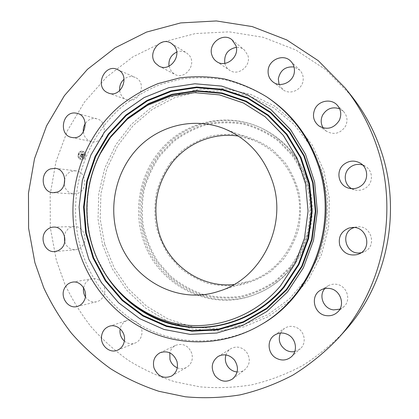<?xml version="1.0" encoding="UTF-8"?>
<svg xmlns="http://www.w3.org/2000/svg" width="419" height="419" viewBox="0 0 419 419"><rect width="100%" height="100%" fill="white"/><g stroke="black" fill="none" stroke-linecap="round" stroke-linejoin="round"><path stroke-width="0.31" stroke-dasharray="2.1 1.57" d="M64.196 184.538C65.416 190.121 68.616 193.259 73.791 193.955L77.62 193.4C88.137 190.242 86.639 171.57 75.829 170.847L71.335 171.376C68.197 172.628 65.998 174.959 64.741 178.374M267.731 97.548C254.495 89.566 240.553 83.695 225.914 79.945C211.097 77.442 196.333 77.106 181.621 78.929L160.304 84.491C146.666 90.059 134.033 97.376 122.421 106.447C82.925 139.983 66.385 197.155 80.548 247.33C90.97 283.658 116.822 314.899 150.981 330.502C185.182 345.869 226.653 344.439 260.948 324.735M351.274 95.673L325.731 69.685L295.903 50.018L263.247 37.312L229.245 31.849L195.333 33.562L162.829 42.099L132.896 56.874L106.526 77.138L84.518 102.011L67.517 130.524L55.968 161.666L50.18 194.39L50.311 227.622L56.355 260.288L64.809 284.04C72.016 299.292 80.799 313.569 91.159 326.878C102.346 339.51 114.837 350.729 128.638 360.523C143.078 369.401 158.419 376.471 174.671 381.73L199.816 386.826C217.037 388.329 234.326 387.669 251.688 384.841C268.909 380.766 285.533 374.523 301.565 366.117C317.057 356.522 331.282 345.01 344.235 331.586M351.74 188.686L354.495 189.833C358.999 190.985 363.1 190.111 366.787 187.199C373.544 181.888 372.774 170.475 365.389 166.275L362.676 165.013M85.366 296.82C88.257 300.968 92.018 302.612 96.637 301.764C99.696 300.952 101.995 299.04 103.524 296.024C107.824 287.994 100.424 276.844 92.128 278.719C88.76 279.405 86.256 281.369 84.607 284.627L83.601 287.769M323.206 127.931L326.38 131.21C334.084 135.279 340.469 133.588 345.549 126.145C347.995 120.677 347.293 115.764 343.444 111.412L339.657 108.809M124.375 341.082C127.737 343.774 131.346 344.428 135.196 343.035C139.134 341.249 141.376 338.033 141.926 333.393C142.863 325.175 134.509 317.759 127.392 320.394C123.563 321.792 121.159 324.625 120.19 328.878M279.054 84.381L282.872 89.572C290.032 95.642 302.748 89.598 303.194 79.783C303.435 75.97 302.277 72.744 299.716 70.093L294.038 66.998M177.274 367.814C180.594 369.097 183.768 368.914 186.801 367.254C191.541 364.043 193.222 359.429 191.844 353.406C188.524 345.644 183.171 342.936 175.781 345.287C172.712 346.827 170.716 349.341 169.795 352.829M224.82 63.395L225.013 64.107C225.841 66.679 227.334 68.706 229.497 70.193C238.123 76.693 251.667 65.731 247.812 55.219L244.183 49.798C241.91 47.981 239.296 47.158 236.342 47.326M237.123 371.967C239.946 372.145 242.486 371.407 244.738 369.752C250.143 364.624 250.73 358.706 246.492 352.002C241.836 346.89 236.62 345.78 230.838 348.676C228.486 350.148 226.852 352.232 225.935 354.94M168.988 66.202L171.465 71.659L174.707 74.289C185.046 80.438 197.312 63.987 188.964 55.015L186.481 52.852C183.412 51.034 180.154 50.783 176.708 52.092M294.787 351.546L300.276 348.786C306.577 343.517 304.995 332 297.443 328.025C292.891 325.668 288.539 325.793 284.381 328.402L280.411 333.053M119.693 90.624C120.3 94.537 122.217 97.386 125.454 99.167L126.59 99.664C138.804 104.808 147.75 83.02 135.583 77.599L135.169 77.405C131.267 75.855 127.57 76.452 124.076 79.201M339.861 309.149L343.533 306.938C351.965 300.276 346.759 284.936 335.881 284.229C333.079 283.941 330.476 284.475 328.077 285.842L324.825 288.571M83.329 132.022C84.177 137.16 86.911 140.36 91.536 141.622L92.908 141.805C105.221 143.225 108.95 121.541 96.847 118.813L94.773 118.472C90.85 118.409 87.686 120.117 85.282 123.6M361.209 252.673L363.907 251.866C377.629 246.828 371.381 224.579 356.972 226.946L354.228 227.559M64.683 241.957C66.705 247.226 70.303 249.818 75.478 249.729L78.557 248.923L81.276 247.126C88.943 240.778 83.779 225.762 74.247 226.543C71.822 226.637 69.674 227.533 67.81 229.23L65.615 232.047L64.348 235.504M234.017 284.527L249.022 281.4C285.858 270.454 308.986 224.94 295.976 186.612C288.319 164.295 274.073 148.787 253.238 140.098L238.448 136.081M170.585 162.609L181.93 150.782C190.697 144.157 200.329 139.244 210.82 136.049C221.593 133.944 232.44 133.823 243.36 135.683C254.076 138.689 264.001 143.56 273.136 150.295L284.972 162.551C291.535 172.083 296.296 182.543 299.245 193.924C301.046 205.572 300.826 217.189 298.585 228.764C295.196 240.035 290.042 250.316 283.113 259.607L270.815 271.423C261.425 277.823 251.311 282.327 240.48 284.941C229.492 286.397 218.65 285.873 207.955 283.37C197.59 279.782 188.157 274.513 179.646 267.563L168.768 255.312C162.823 246.005 158.544 235.949 155.936 225.155C154.349 214.156 154.564 203.184 156.586 192.253C159.613 181.563 164.279 171.685 170.585 162.609M262.084 128.392C226.26 110.883 181.694 123.144 158.633 154.286C140.737 179.18 135.725 206.525 143.602 236.321C156.13 283.579 210.893 313.271 257.156 293.614C270.365 288.22 281.704 279.897 291.184 268.658C310.793 245.45 317.502 211.124 307.965 181.72C299.611 157.167 284.318 139.391 262.084 128.392L261.157 127.947C229.696 113.062 191.693 119.902 167.066 143.099C142.429 166.353 132.629 203.676 142.151 236.416C154.726 283.899 209.725 313.747 256.203 293.997C297.647 278.41 322.237 225.731 307.253 181.542C298.857 156.868 283.495 139.003 261.157 127.947M80.369 159.262L81.197 159.498C85.439 160.388 87.346 152.977 83.255 151.474L82.517 151.254C78.248 150.269 76.253 157.727 80.369 159.262M83.14 151.453C87.231 152.956 85.324 160.367 81.082 159.482L80.254 159.246C76.138 157.712 78.133 150.248 82.402 151.233L83.14 151.453M80.558 158.419C77.819 155.329 78.379 153.223 82.244 152.102L82.831 152.28C85.576 155.334 85.031 157.444 81.202 158.607L80.558 158.419M84.738 156.926L84.863 156.439L84.853 156.942M82.899 152.102L83.03 151.615L83.014 152.123M84.732 154.066L84.863 153.579L84.732 154.066M78.489 154.25L78.662 153.778L78.489 154.25M80.312 152.181L80.443 151.694L80.312 152.181M80.495 158.597L80.317 159.068L80.495 158.597M83.082 158.523L82.957 159.011L83.198 158.539M78.667 156.633L78.489 157.104L78.667 156.633M82.946 152.301L82.36 152.123C78.494 153.244 77.934 155.349 80.673 158.434L81.317 158.623C85.146 157.46 85.691 155.355 82.946 152.301M82.857 155.816L82.302 155.863L82.407 156.601L80.652 155.643L80.364 156.418L82.15 156.905L81.721 157.303L82.265 156.957L81.705 157.397L82.087 157.848L82.857 155.816L81.972 157.832L81.59 157.382L82.15 156.936L81.642 157.293L82.035 156.889L80.249 156.402L80.537 155.622L82.37 156.397L80.605 155.381L80.307 156.308L80.61 155.491L82.349 156.502L82.187 155.847L82.742 155.795M82.224 156.387L82.307 156.041L82.234 156.481L80.495 155.475L80.191 156.287L80.49 155.365L82.213 156.413M82.915 155.659L83.57 153.893L83.009 153.977L82.999 155.035L82.286 154.726L82.957 154.894L83.062 154.119L82.931 154.836L82.339 154.585L82.794 154.161L82.155 153.888L82.155 154.674L81.27 154.04L80.961 154.878L81.26 154.684L82.915 155.659L82.045 155.051L81.7 155.292L81.915 154.993L81.647 155.187L81.805 154.946L81.145 154.669L80.846 154.857L81.155 154.024L82.04 154.653L82.04 153.873L82.679 154.145L82.224 154.564L82.815 154.815L82.946 154.098L82.842 154.873L82.171 154.711L82.883 155.014L82.894 153.956L83.454 153.873L82.8 155.638M82.213 154.124L82.082 154.475L81.207 153.752L80.867 154.8L81.213 153.867L82.108 154.532L82.234 154.192L81.993 154.511L81.097 153.846L80.752 154.779L81.092 153.731L81.967 154.454L82.098 154.103M82.051 155.229L81.7 155.156M82.014 155.255L81.647 155.187M81.972 155.156L81.653 155.124M85.026 153.616L84.895 154.103L85.026 153.616M78.777 153.799L78.652 154.286L78.777 153.799M80.605 151.73L80.474 152.217L80.605 151.73M80.438 159.084L80.61 158.612L80.438 159.084M78.61 157.12L78.735 156.633L78.61 157.12M87.791 225.281C86.167 212.297 86.55 199.371 88.948 186.507M106.557 275.943L97.601 259.377C82.663 225.93 83.868 185.549 100.77 153.05L110.941 136.725M289.754 267.285L275.508 280.898C264.64 288.241 252.961 293.394 240.464 296.353C227.795 297.972 215.319 297.312 203.032 294.374C191.132 290.194 180.317 284.092 170.575 276.063L158.131 261.959C151.343 251.253 146.456 239.71 143.481 227.323C141.674 214.701 141.921 202.12 144.225 189.577C147.687 177.316 153.019 165.966 160.22 155.528L173.204 141.905C183.244 134.258 194.285 128.565 206.331 124.831C218.713 122.353 231.199 122.154 243.785 124.239C256.15 127.654 267.615 133.226 278.185 140.962L291.896 155.077C299.512 166.081 305.032 178.164 308.463 191.331C310.558 204.812 310.301 218.247 307.698 231.644C303.765 244.68 297.783 256.559 289.754 267.285M290.346 267.882L275.948 281.636C264.965 289.058 253.16 294.258 240.537 297.244C227.737 298.878 215.13 298.208 202.723 295.233C190.703 291.001 179.777 284.836 169.941 276.729L157.376 262.477C150.521 251.662 145.592 240.003 142.591 227.491C140.763 214.748 141.014 202.037 143.34 189.372C146.833 176.986 152.217 165.521 159.492 154.983L172.597 141.219C182.736 133.493 193.892 127.737 206.054 123.961C218.561 121.458 231.173 121.253 243.895 123.354C256.386 126.795 267.971 132.425 278.656 140.239L292.509 154.496C300.208 165.615 305.791 177.829 309.259 191.132C311.375 204.755 311.118 218.336 308.484 231.875C304.508 245.047 298.464 257.046 290.346 267.882M104.661 244.261L114.188 267.861L128.408 288.88L146.76 306.31L168.48 319.252L192.625 326.967L218.074 328.915L243.575 324.825L267.783 314.727L289.361 298.988L307.059 278.347L319.802 253.862L326.794 226.868L327.595 198.899L322.164 171.554L310.856 146.378L294.374 124.757L273.738 107.809L250.148 96.339L224.935 90.797L199.418 91.284L174.87 97.601L152.437 109.275L133.116 125.616L117.713 145.781L106.84 168.799L100.921 193.615L100.183 219.142L104.661 244.261M102.592 244.832L112.266 268.83L126.716 290.21L145.362 307.944L167.443 321.127L192.002 328.994L217.89 331L243.837 326.862L268.479 316.596L290.456 300.596L308.484 279.588L321.462 254.658L328.585 227.177L329.407 198.695L323.871 170.847L312.349 145.22L295.557 123.217L274.545 105.981L250.531 94.327L224.867 88.702L198.905 89.221L173.943 95.668L151.139 107.557L131.503 124.192L115.848 144.702L104.802 168.108L98.79 193.342L98.041 219.294L102.592 244.832M53.15 192.703L73.791 193.955M55.292 168.318L75.829 170.847M360.256 163.127L365.389 166.275M348.702 188.162L354.495 189.833M77.033 306.519L96.637 301.764M72.314 282.181L92.128 278.719M337.002 104.902L343.444 111.412M318.932 125.957L326.38 131.21M117.435 350.226L135.196 343.035M109.254 326.275L127.392 320.394M290.734 61.184L299.716 70.093M272.931 81.904L282.872 89.572M171.633 376.016L186.801 367.254M160.053 352.74L175.781 345.287M232.11 39.894L244.183 49.798M216.633 61.551L229.497 70.193M232.645 378.886L244.738 369.752M217.995 356.501L230.838 348.676M171.361 43.367L186.481 52.852M158.979 66.082L174.707 74.289M291.294 356.847L300.276 348.786M274.497 335.179L284.381 328.402M117.472 69.517L135.169 77.405M108.469 93.06L126.59 99.664M337.08 312.548L343.533 306.938M320.713 290.11L328.077 285.842M71.733 137.448L91.536 141.622M77.295 113.36L96.847 118.813M358.68 254.071L363.907 251.866M351.332 227.59L356.972 226.946M54.899 251.562L75.478 249.729M53.622 227.093L74.247 226.543M100.261 153.71L100.77 153.05C83.868 185.549 82.663 225.93 97.601 259.377L97.124 258.691M253.238 140.098L223.935 128.554M249.022 281.4L219.085 291.174M257.156 293.614L256.203 293.997"/><path stroke-width="0.63" d="M50.589 168.883C39.355 172.445 41.502 192.599 53.15 192.703L57.157 192.117C68.161 188.775 66.6 169.067 55.292 168.318L50.589 168.883M64.741 178.374L64.196 184.538M377.2 147.54C369.919 125.585 359.287 105.792 345.298 88.163L318.246 60.655L286.706 39.91L252.222 26.58L216.372 20.95L180.673 22.919L146.509 32.09L115.089 47.834L87.445 69.334L64.4 95.658L46.603 125.789L34.526 158.66L28.471 193.175L28.597 228.219L34.903 262.682L43.733 287.753C51.265 303.859 60.451 318.948 71.288 333.026C82.999 346.398 96.087 358.287 110.553 368.689C125.695 378.121 141.805 385.658 158.874 391.288L185.318 396.788C203.445 398.453 221.667 397.825 239.977 394.908C258.146 390.655 275.707 384.103 292.651 375.246C309.044 365.117 324.102 352.945 337.824 338.73C382.793 289.681 399.145 212.501 377.2 147.54M259.529 325.558L260.948 324.735C312.338 296.359 339.453 225.794 319.577 166.924C309.662 137.291 292.383 114.167 267.731 97.548L266.364 96.642C253.034 88.603 238.998 82.695 224.259 78.924C209.338 76.41 194.479 76.075 179.667 77.918L158.214 83.533C144.487 89.142 131.781 96.517 120.091 105.656C80.354 139.443 63.719 197.019 77.96 247.545C88.44 284.129 114.45 315.601 148.829 331.329C183.239 346.817 224.993 345.403 259.529 325.558C311.286 296.987 338.61 225.862 318.581 166.537C308.599 136.678 291.189 113.381 266.364 96.642M46.886 229.921C38.721 236.835 44.665 253.003 54.899 251.562L58.121 250.714L60.965 248.818C68.988 242.124 63.588 226.27 53.622 227.093C51.087 227.192 48.84 228.135 46.886 229.921M64.442 288.408C59.844 297.097 68.135 309.128 77.033 306.519C80.239 305.671 82.643 303.655 84.245 300.475C88.749 292.001 81.003 280.211 72.314 282.181C68.795 282.898 66.171 284.972 64.442 288.408M101.498 336.708C100.455 345.649 109.82 353.662 117.435 350.226C121.568 348.351 123.919 344.957 124.495 340.055C125.485 331.366 116.718 323.51 109.254 326.275C104.719 327.998 102.131 331.476 101.498 336.708M153.935 367.751C157.664 376.388 163.562 379.143 171.633 376.016C176.619 372.638 178.389 367.762 176.944 361.377C173.45 353.154 167.82 350.274 160.053 352.74C154.511 355.951 152.474 360.958 153.935 367.751M215.125 375.89C220.452 381.725 226.291 382.725 232.645 378.886C238.348 373.47 238.966 367.201 234.499 360.078C229.591 354.647 224.086 353.458 217.995 356.501C211.469 361.738 210.511 368.201 215.125 375.89M276.116 358.14C281.589 360.989 286.648 360.555 291.294 356.847C297.956 351.279 296.285 339.05 288.298 334.812C283.49 332.304 278.886 332.424 274.497 335.179C266.641 340.134 267.573 353.531 276.116 358.14M326.652 315.669C330.607 316.094 334.079 315.051 337.08 312.548C346.015 305.488 340.5 289.178 328.978 288.408C326.008 288.099 323.253 288.665 320.713 290.11C309.604 295.851 313.941 314.669 326.652 315.669M357.255 254.584L358.68 254.071C373.235 248.729 366.604 225.076 351.332 227.59L348.781 228.125C341.071 231.435 338.065 237.175 339.762 245.356C343.119 253.05 348.948 256.124 357.255 254.584M361.738 185.36C368.903 179.709 368.086 167.579 360.256 163.127C354.479 160.048 348.975 160.503 343.737 164.505C335.399 171.093 338.426 185.633 348.702 188.162C353.484 189.388 357.826 188.456 361.738 185.36M339.228 120.536C341.82 114.722 341.076 109.511 337.002 104.902C330.931 98.35 318.786 100.623 314.936 108.903C312.097 115.707 313.428 121.39 318.932 125.957C327.082 130.257 333.849 128.455 339.228 120.536M294.405 71.455C294.667 67.407 293.441 63.987 290.734 61.184C283.454 53.302 268.548 59.645 268.118 70.649C267.861 75.3 269.464 79.055 272.931 81.904C280.494 88.315 293.939 81.867 294.405 71.455M235.939 45.624L232.11 39.894C223.165 31.797 207.698 43.597 211.909 55.125C212.779 57.843 214.355 59.985 216.633 61.551C225.715 68.402 239.998 56.743 235.939 45.624M173.969 45.64L171.361 43.367C160.503 35.814 146.608 53.538 155.575 63.316L158.979 66.082C169.842 72.55 182.747 55.099 173.969 45.64M117.907 69.722L117.472 69.517C104.577 63.133 94.285 86.565 107.274 92.541L108.469 93.06C121.274 98.465 130.665 75.41 117.907 69.722M75.127 113.004C61.86 111.716 58.597 135.316 71.733 137.448L73.168 137.642C86.057 139.118 89.975 116.21 77.295 113.36L75.127 113.004M337.824 338.73L344.235 331.586C386.664 285.287 402.025 212.773 381.358 151.631C374.502 130.964 364.472 112.308 351.274 95.673L345.298 88.163M362.676 165.013C357.952 163.63 353.662 164.478 349.807 167.553C342.957 173.031 344.015 184.69 351.74 188.686M83.601 287.769C83.082 291.016 83.669 294.033 85.366 296.82M339.657 108.809C332.419 106.442 326.731 108.547 322.604 115.131C320.53 119.583 320.734 123.851 323.206 127.931M120.19 328.878L119.991 330.287C119.771 334.619 121.232 338.217 124.375 341.082M294.038 66.998C285.397 66.265 280.154 70.251 278.316 78.94L279.054 84.381M169.795 352.829L169.962 359.502C171.214 363.435 173.649 366.206 177.274 367.814M236.342 47.326C227.753 49.185 223.914 54.543 224.82 63.395M225.935 354.94C224.684 359.224 225.412 363.242 228.119 366.981C230.492 369.951 233.493 371.611 237.123 371.967M176.708 52.092C170.947 54.983 168.375 59.692 168.988 66.202M280.411 333.053C277.865 339.982 279.698 345.649 285.915 350.048C288.738 351.641 291.697 352.143 294.787 351.546M124.076 79.201C120.724 82.25 119.263 86.057 119.693 90.624M324.825 288.571C318.21 295.793 323.688 309.075 333.692 309.903L339.861 309.149M85.282 123.6C83.669 126.171 83.02 128.979 83.329 132.022M354.228 227.559C339.16 231.958 345.837 256.198 361.209 252.673M64.348 235.504L64.683 241.957M287.471 291.985L303.325 267.903L313.496 240.496L317.335 211.291L314.606 181.977L305.488 154.229L290.577 129.612L270.8 109.443L247.351 94.715L221.588 86.073L194.908 83.769L168.668 87.723L144.136 97.554L122.416 112.622L104.431 132.1L90.897 155.03L82.344 180.343L79.097 206.918L81.281 233.598L88.818 259.22L101.435 282.652L118.65 302.811L139.778 318.691L163.929 329.434L190.017 334.357L216.801 333.032L242.905 325.327L266.919 311.448L287.471 291.985M110.459 137.374L100.261 153.71C83.57 185.795 82.381 225.668 97.124 258.691C112.135 292.394 143.225 317.874 179.452 324.196C215.638 330.35 255.103 316.167 280.484 285.878L295.123 263.546L304.513 238.154L308.059 211.118L305.545 183.978L297.134 158.277L283.359 135.447L265.08 116.707L243.381 102.985L219.504 94.877L194.735 92.651L170.339 96.239L147.498 105.305L127.25 119.274L110.459 137.374M117.121 234.362C128.591 277.593 176.362 305.891 219.085 291.174C260.99 278.776 287.544 226.223 272.664 181.998C263.902 156.261 247.655 138.443 223.935 128.554C194.468 117.032 160.419 125.119 138.605 147.326C116.807 169.606 108.421 204.069 117.121 234.362M238.448 136.081C213.81 132.32 188.466 142.575 172.78 161.786C156.826 182.894 152.181 206.342 158.848 232.121C167.909 264.583 200.444 288.12 234.017 284.527M108.301 134.054L125.873 115.073L147.074 100.408L171.015 90.855L196.6 87.032L222.609 89.31L247.713 97.763L270.538 112.124L289.786 131.781L304.299 155.753L313.166 182.757L315.821 211.286L312.082 239.699L302.193 266.379L286.769 289.828L266.767 308.793L243.381 322.331L217.948 329.868L191.839 331.193L166.395 326.427L142.827 315.984L122.201 300.523L105.384 280.882L93.06 258.036L85.691 233.043L83.559 207.017L86.728 181.097L95.082 156.407L108.301 134.054M108.809 134.41L126.302 115.518L147.409 100.927L171.235 91.426L196.705 87.629L222.583 89.902L247.561 98.313L270.276 112.611L289.424 132.174L303.859 156.025L312.679 182.894L315.318 211.276L311.605 239.548L301.764 266.096L286.418 289.424L266.521 308.295L243.25 321.776L217.943 329.282L191.965 330.607L166.636 325.867L143.183 315.481L122.647 300.093L105.907 280.552L93.636 257.811L86.304 232.938L84.177 207.033L87.335 181.228L95.652 156.659L108.809 134.41M88.948 186.507C92.489 168.019 99.801 151.259 110.883 136.217L127.963 117.802L148.567 103.587L171.811 94.348L196.642 90.677L221.871 92.924L246.199 101.152L268.312 115.105L286.947 134.174L300.989 157.413L309.568 183.58L312.134 211.218L308.52 238.746L298.946 264.599L284.019 287.329C253.945 323.222 204.786 336.122 163.96 321.855C123.06 307.525 93.343 268.658 87.791 225.281M110.941 136.725L128.12 118.163L148.64 104.006L171.79 94.809L196.521 91.159L221.641 93.4L245.864 101.602L267.882 115.497L286.439 134.489L300.418 157.628L308.955 183.684L311.511 211.207L307.913 238.615L298.38 264.358L283.522 286.994C259.963 315.041 224.406 329.664 190.362 326.946C156.287 324.034 125.161 304.498 106.557 275.943"/></g></svg>
